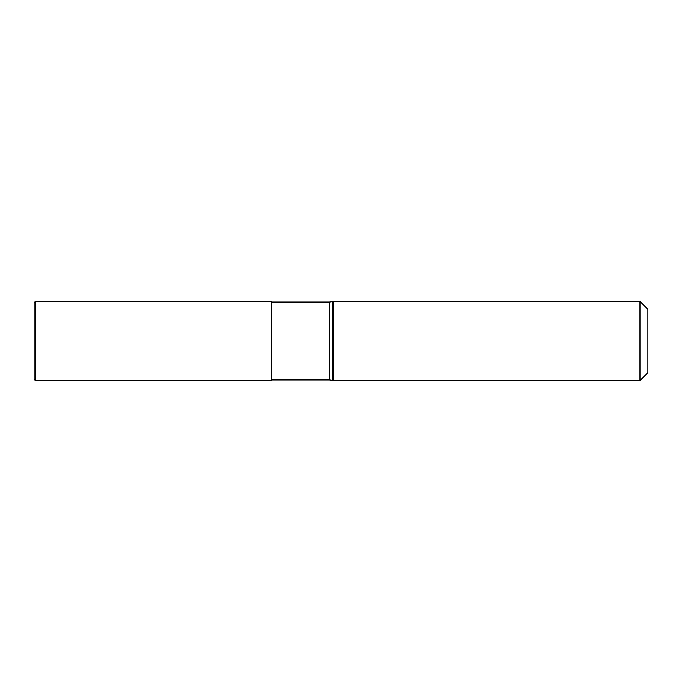 <?xml version="1.0" encoding="UTF-8"?>
<svg xmlns="http://www.w3.org/2000/svg" width="682" height="682" viewBox="0 0 682 682"><rect width="100%" height="100%" fill="white"/><g stroke="black" fill="none" stroke-linecap="round" stroke-linejoin="round"><path stroke-width="1.02" d="M35.421 380.599L34.1 379.277L34.1 302.723L35.421 301.401L271.7 301.401L271.7 380.599L35.421 380.599L35.421 301.401M647.9 341L647.9 372.679L639.98 380.599L639.98 301.401L647.9 309.321L647.9 341M333.566 380.599L332.782 380.394L332.782 301.606L333.566 301.401L333.566 380.599L639.98 380.599M332.782 380.394L329.363 379.942L329.363 302.058L271.7 302.058M333.566 301.401L639.98 301.401M332.782 301.606L329.363 302.058M329.363 379.942L271.7 379.942"/></g></svg>
